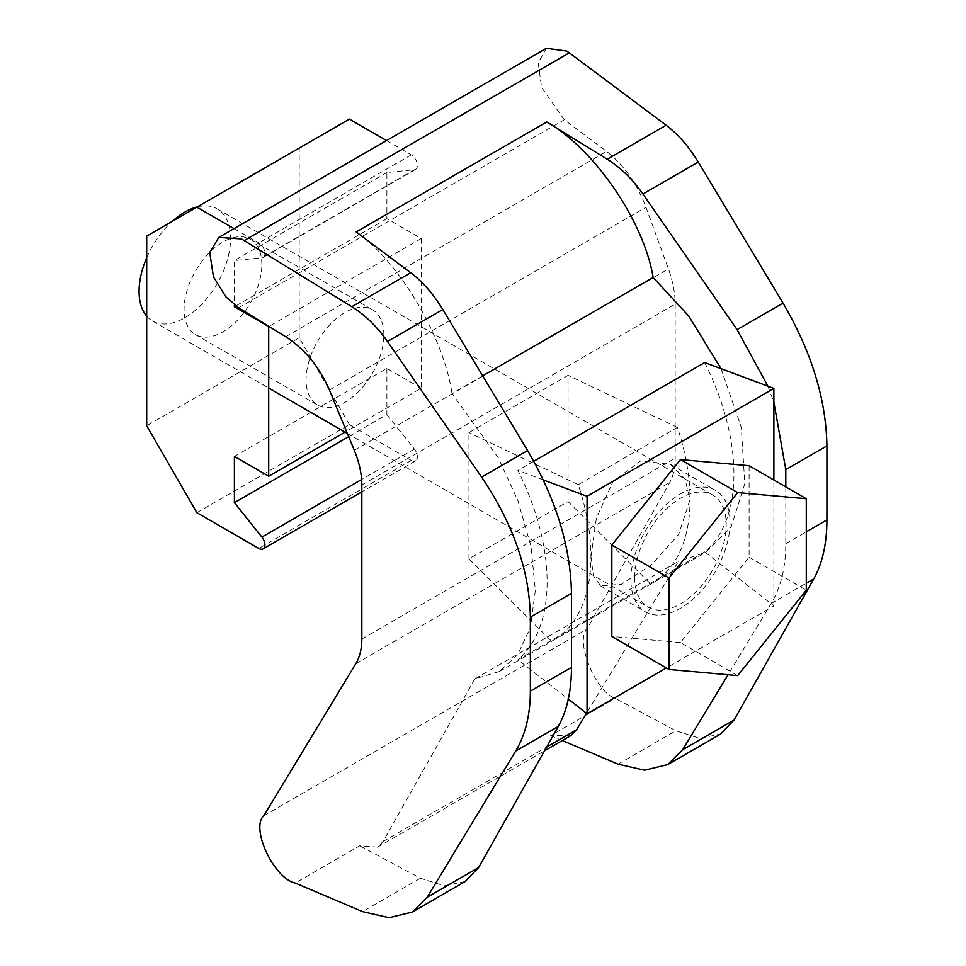 <?xml version="1.0" encoding="UTF-8"?>
<svg xmlns="http://www.w3.org/2000/svg" width="966" height="966" viewBox="0 0 966 966"><rect width="100%" height="100%" fill="white"/><g stroke="black" fill="none" stroke-linecap="round" stroke-linejoin="round"><path stroke-width="0.72" stroke-dasharray="4.83 3.62" d="M546.358 48.3L538.219 62.778L541.576 87.338L564.277 119.784L606.6 151.421C623.782 164.872 636.92 183.492 645.988 207.267L668.412 268.946C672.879 281.372 675.137 293.096 675.186 304.109L675.186 458.138C675.149 467.894 673.338 475.996 669.752 482.445L586.881 629.216C574.782 640.796 595.974 692.501 615.197 698.333L675.862 730.755L699.77 738.362L720.648 734.027M482.686 375.859L452.016 393.573L498.299 457.848L517.824 500.46L530.962 546.261L535.345 590.323L530.382 627.659L517.51 654.984L499.374 671.503L474.849 678.917L678.494 561.343L586.507 713.319M721.034 368.662L741.308 427.431L744.81 483.664L731.177 526.917L705.723 552.371L678.494 561.343M652.11 583.319A183.323 105.837 60 0 0 677.371 427.419L578.236 484.654A183.323 105.837 60 0 1 552.987 640.555A183.323 105.837 60 0 1 551.634 641.303L650.77 584.068A183.323 105.837 60 0 0 652.11 583.319L705.723 552.371M468.945 558.807L468.945 432.587L568.068 375.363L568.068 501.571L468.945 558.807L551.634 641.303M570.568 735.754L550.668 735.597L615.197 698.333M474.849 678.917L383.031 841.531L377.67 847.122L359.75 845.818L295.222 883.069M356.188 231.961C399.103 261.544 443.805 336.929 452.016 393.573M562.309 740.524L550.668 735.597M785.805 486.9L785.805 543.653C785.732 567.368 780.842 587.328 771.146 603.533L728.05 674.751M767.885 386.171L773.875 402.23M465.201 881.511L444.324 885.846L420.415 878.239L359.75 845.818M568.068 501.571L650.77 584.068M578.236 484.654L468.945 432.587M677.371 427.419L568.068 375.363M383.852 334.924A55.002 31.757 120 0 0 372.453 309.748A55.002 31.757 120 0 0 330.082 324.479A55.002 31.757 120 0 0 306.077 379.831A55.002 31.757 120 0 0 317.464 405.008A55.002 31.757 120 0 0 359.847 390.276A55.002 31.757 120 0 0 383.852 334.924M261.846 264.491A55.002 31.757 120 0 0 250.46 239.314A55.002 31.757 120 0 0 208.076 254.046A55.002 31.757 120 0 0 184.071 309.398A55.002 31.757 120 0 0 195.458 334.574A55.002 31.757 120 0 0 237.841 319.831A55.002 31.757 120 0 0 261.846 264.491M386.545 140.577L411.299 154.862A8.622 4.975 60 0 1 416.938 162.469A8.622 4.975 60 0 1 415.609 169.376A8.622 4.975 60 0 1 414.378 169.774L386.895 172.479L386.895 218.702L421.212 238.517L268.946 326.423M386.895 218.702L235.861 305.908M421.212 238.517L421.212 388.199L345.067 432.152M421.212 388.199L386.895 368.384L234.4 456.435M386.895 368.384L386.895 414.607L348.69 436.668M386.895 414.607L414.378 449.057A8.622 4.975 60 0 1 415.609 460.818A8.622 4.975 60 0 1 411.299 460.396L349.378 424.654L196.883 512.692M349.378 424.654L299.206 337.75L146.699 425.789M299.206 337.75L299.206 148.088L146.699 236.139M299.206 148.088L349.378 119.12M234.038 228.616L258.791 242.913A8.622 4.975 60 0 1 264.43 250.52A8.622 4.975 60 0 1 263.114 257.427A8.622 4.975 60 0 1 261.883 257.813L234.4 260.53L234.4 304.821M386.895 172.479L234.4 260.53M197.378 206.881A64.698 37.36 -60 0 1 217.181 208.898A64.698 37.36 -60 0 1 230.584 238.517A64.698 37.36 -60 0 1 202.341 303.626A64.698 37.36 -60 0 1 152.483 320.966A64.698 37.36 -60 0 1 146.699 316.148M634.722 577.499A64.698 37.36 120 0 0 648.114 607.119A64.698 37.36 120 0 0 697.983 589.779A64.698 37.36 120 0 0 726.227 524.671A64.698 37.36 120 0 0 712.823 495.051A64.698 37.36 120 0 0 662.966 512.378A64.698 37.36 120 0 0 634.722 577.499M146.699 257.741A64.698 37.36 -60 0 1 172.286 221.359M749.097 465.709L749.097 557.213L680.475 642.583L737.662 675.608M749.097 557.213L806.284 590.226M680.475 642.583L611.84 636.461M630.907 579.697A70.095 40.463 -60 0 1 661.505 509.154A70.095 40.463 -60 0 1 715.516 490.378A70.095 40.463 -60 0 1 730.03 522.473A70.095 40.463 -60 0 1 699.432 593.003A70.095 40.463 -60 0 1 645.421 611.792A70.095 40.463 -60 0 1 630.907 579.697M590.951 556.633L596.372 518.187L613.084 481.406L640.796 460.818L670.73 464.525L684.858 478.774L690.074 499.398L678.675 534.452L651.217 565.038L621.319 584.297L600.635 585.927L593.353 575.627L590.951 556.633M704.709 362.564A183.323 105.837 60 0 1 704.709 551.876L773.875 605.899L666.395 667.953M773.875 605.899L773.875 480.017M704.709 551.876L517.897 659.742L568.31 699.118M533.751 461.265L517.897 470.418A183.323 105.837 60 0 1 517.897 659.742M543.303 479.921L517.897 470.418M238.662 307.768L564.277 119.784M361.839 639.045L675.186 458.138M361.839 485.029L675.186 304.109M263.766 815.763L586.881 629.216M383.031 841.531L546.611 747.092M285.658 336.711L606.6 151.421M329.418 390.035L645.988 207.267M354.317 450.289L668.412 268.946M355.802 663.702L669.752 482.445M771.146 603.533L806.284 583.247M785.805 543.653L806.284 531.831M618.035 764.142L675.862 730.755M420.415 878.239L362.588 911.626M414.378 449.057L361.622 479.51M411.299 460.396L258.791 548.447M411.299 154.862L258.791 242.913M414.378 169.774L261.883 257.813M499.374 671.503L552.987 640.555M377.67 847.122L544.522 750.787M250.46 239.314L372.453 309.748M415.609 460.818L361.839 491.875M415.609 169.376L263.114 257.427M195.458 334.574L317.464 405.008M152.483 320.966L268.705 388.066M347.362 433.48L648.114 607.119M217.181 208.898L712.823 495.051M670.73 464.525L715.516 490.378M600.635 585.927L645.421 611.792"/><path stroke-width="1.45" d="M238.662 307.768L225.984 296.936L213.45 276.771L209.719 252.428L218.763 237.431L241.464 238.916L351.805 306.729C365.196 315.097 377.09 326.689 387.475 341.493L481.623 477.119C513.212 523.91 529.453 570.58 530.358 617.117L530.358 691.137C530.286 714.852 525.395 734.812 515.711 751.005L427.226 897.209L412.337 912.037L389.141 917.7L362.588 911.626L295.222 883.069C273.861 878.468 250.339 828.116 263.766 815.763L355.802 663.702C359.799 657.025 361.803 648.814 361.839 639.045L361.839 485.029C361.791 474.004 359.28 462.424 354.317 450.289L329.418 390.035C319.335 366.839 304.761 349.064 285.658 336.711L238.662 307.768M244.265 240.51L569.324 52.84L566.8 51.089L546.358 48.3L218.763 237.431M767.885 386.171L737.07 329.635L642.921 194.009C632.537 179.205 620.643 167.625 607.24 159.257L546.708 121.97C594.368 148.812 644.008 221.335 653.137 277.459L688.698 315.991L721.034 368.662M653.137 277.459L482.686 375.859M586.507 713.319L576.521 729.825L570.568 735.754L544.522 750.787M412.337 912.037L465.201 881.511L478.605 867.54L558.288 726.432C567.006 710.783 571.401 691.113 571.474 667.397L571.474 593.378C570.665 546.792 556.03 499.193 527.593 450.579L442.814 309.531C433.468 294.135 422.77 281.867 410.695 272.726L356.188 231.961L546.708 121.97M569.324 52.84L666.142 125.242C678.217 134.383 688.915 146.651 698.261 162.059L783.04 303.095C811.476 351.709 826.111 399.308 826.92 445.894L826.92 519.925C826.848 543.629 822.452 563.299 813.722 578.948L734.051 720.056L720.648 734.027L667.784 764.553L644.588 770.216L618.035 764.142L562.309 740.524M728.05 674.751L682.66 749.725L667.784 764.553M773.875 402.23L785.805 469.633L785.805 486.9M235.861 305.908L234.4 306.753L268.705 326.556L268.705 476.238L234.4 456.435L234.4 502.658L261.883 537.096A8.622 4.975 60 0 1 263.114 548.869A8.622 4.975 60 0 1 258.791 548.447L196.883 512.692L146.699 425.789L146.699 236.139L196.883 207.171L234.038 228.616M345.067 432.152L268.705 476.238M348.69 436.668L234.4 502.658M386.545 140.577L349.378 119.12L196.883 207.171M234.4 304.821L234.4 306.753M146.699 316.148A64.698 37.36 -60 0 1 139.08 291.346A64.698 37.36 -60 0 1 146.699 257.741M172.286 221.359A64.698 37.36 -60 0 1 197.378 206.881M806.284 590.226L737.662 675.608L669.027 669.474L669.027 577.97L737.662 492.6L806.284 498.734L806.284 590.226M669.027 577.97L611.84 544.957L611.84 636.461L669.027 669.474M611.84 544.957L680.475 459.575L737.662 492.6M680.475 459.575L749.097 465.709L806.284 498.734M666.395 667.953L587.062 713.753L587.062 496.27L543.303 479.921M773.875 480.017L773.875 388.417L587.062 496.27M773.875 388.417L704.709 362.564L533.751 461.265M568.31 699.118L587.062 713.753M546.611 747.092L576.521 729.825M410.695 272.726L351.805 306.729M607.24 159.257L666.142 125.242M682.66 749.725L734.051 720.056M806.284 583.247L813.722 578.948M806.284 531.831L826.92 519.925M785.805 469.633L826.92 445.894M737.07 329.635L783.04 303.095M642.921 194.009L698.261 162.059M558.288 726.432L515.711 751.005M478.605 867.54L427.226 897.209M442.814 309.531L387.475 341.493M527.593 450.579L481.623 477.119M571.474 593.378L530.358 617.117M571.474 667.397L530.358 691.137M361.622 479.51L261.883 537.096M361.839 491.875L263.114 548.869M268.705 388.066L347.362 433.48"/></g></svg>
